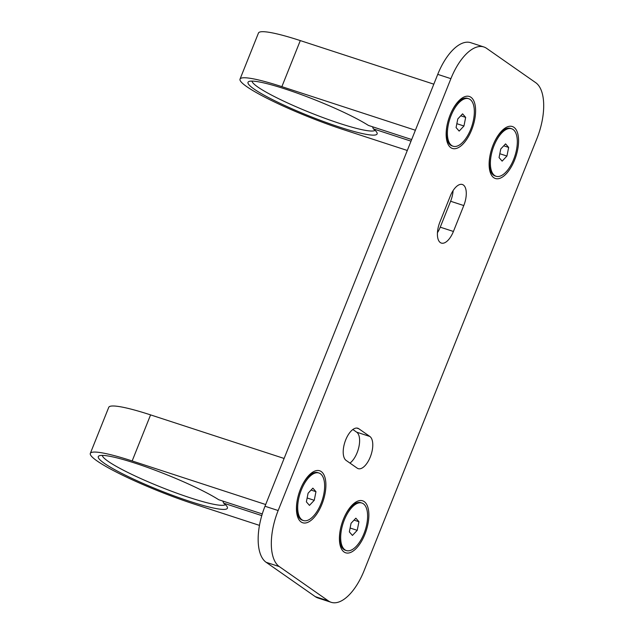 <?xml version="1.0" encoding="UTF-8"?>
<svg xmlns="http://www.w3.org/2000/svg" width="634" height="634" viewBox="0 0 634 634"><rect width="100%" height="100%" fill="white"/><g stroke="black" fill="none" stroke-linecap="round" stroke-linejoin="round"><path stroke-width="0.95" d="M343.398 519.294A27.341 12.664 -71.9 0 1 355.08 502.588A27.341 12.664 -71.9 0 1 367.839 507.216A27.341 12.664 -71.9 0 1 364.891 534.311A27.341 12.664 -71.9 0 1 340.616 546.904A27.341 12.664 -71.9 0 1 343.398 519.294M300.421 489.258A27.341 12.664 -71.9 0 1 312.102 472.552A27.341 12.664 -71.9 0 1 324.862 477.18A27.341 12.664 -71.9 0 1 321.913 504.276A27.341 12.664 -71.9 0 1 297.639 516.869A27.341 12.664 -71.9 0 1 300.421 489.258M493.109 144.996A27.341 12.664 -71.9 0 1 504.791 128.298A27.341 12.664 -71.9 0 1 517.55 132.926A27.341 12.664 -71.9 0 1 514.594 160.022A27.341 12.664 -71.9 0 1 490.328 172.614A27.341 12.664 -71.9 0 1 493.109 144.996M450.132 114.96A27.341 12.664 -71.9 0 1 461.814 98.262A27.341 12.664 -71.9 0 1 474.573 102.882A27.341 12.664 -71.9 0 1 471.617 129.978A27.341 12.664 -71.9 0 1 447.35 142.571A27.341 12.664 -71.9 0 1 450.132 114.96M349.96 463.089A17.189 7.965 108.1 0 0 357.108 452.731A17.189 7.965 108.1 0 0 356.688 432.174L352.861 429.495M357.18 468.138A17.189 7.965 108.1 0 0 358.186 468.645A17.189 7.965 108.1 0 0 370.272 457.027A17.189 7.965 108.1 0 0 369.852 436.469L358.796 428.743A17.189 7.965 108.1 0 0 357.798 428.243A17.189 7.965 108.1 0 0 345.284 440.979A17.189 7.965 108.1 0 0 346.132 460.419L357.18 468.138M536.855 138.735A46.868 21.714 108.1 0 0 535.714 82.674L486.595 48.343A46.868 21.714 108.1 0 0 483.861 46.971A46.868 21.714 108.1 0 0 450.901 78.664L278.16 510.536A46.868 21.714 108.1 0 0 279.309 566.598L328.428 600.929A46.868 21.714 108.1 0 0 331.154 602.3A46.868 21.714 108.1 0 0 364.122 570.616L536.855 138.735M453.421 231.465L463.779 205.551A17.189 7.965 108.1 0 0 462.36 184.494A17.189 7.965 108.1 0 0 450.275 196.112L439.909 222.027A17.189 7.965 108.1 0 0 441.335 243.084A17.189 7.965 108.1 0 0 453.421 231.465L440.258 227.17L450.615 201.255A17.189 7.965 108.1 0 0 453.08 190.612M483.861 46.971L470.697 42.676A46.868 21.714 108.1 0 0 437.737 74.368L264.996 506.241A46.868 21.714 108.1 0 0 266.145 562.303L315.264 596.634A46.868 21.714 108.1 0 0 317.991 598.005L331.154 602.3M437.452 232.67A17.189 7.965 108.1 0 0 440.258 227.17M222.811 501.058L223.651 503.166A69.526 8.575 21.8 0 1 227.305 507.041A69.526 8.575 21.8 0 1 190.176 501.502A69.526 8.575 21.8 0 1 123.527 474.28A69.526 8.575 21.8 0 1 99.197 455.798A69.526 8.575 21.8 0 1 135.533 463.311A69.526 8.575 21.8 0 1 218.738 499.735L262.278 513.944M102.288 455.386A66.404 8.187 -158.2 0 0 190.105 497.769A66.404 8.187 -158.2 0 0 225.355 504.616M261.779 515.608L223.651 503.166M259.48 525.38L193.552 503.864A78.117 9.637 21.8 0 1 90.321 453.397A78.117 9.637 21.8 0 1 132.157 460.958L265.686 504.529M90.321 453.397L108.747 407.329A78.117 9.637 21.8 0 1 150.583 414.89L132.157 460.958M284.111 458.461L150.583 414.89M297.734 497.825A24.995 11.578 108.1 0 0 297.512 498.903A24.995 11.578 108.1 0 0 297.742 514.8A24.995 11.578 108.1 0 0 302.355 520.189L303.409 520.53A24.995 11.578 108.1 0 0 323.768 494.282A24.995 11.578 108.1 0 0 318.926 473.004A24.995 11.578 108.1 0 0 298.566 499.243A24.995 11.578 108.1 0 0 303.409 520.53M306.373 501.851L309.455 505.393L314.25 500.305L315.962 491.675L312.879 488.14L308.084 493.228L306.373 501.851M318.926 473.004L317.872 472.655A24.995 11.578 108.1 0 0 310.969 474.287A24.995 11.578 108.1 0 0 300.944 487.99M311.056 490.074L315.962 491.675M307.141 497.983L314.25 500.305M340.712 527.86A24.995 11.578 108.1 0 0 340.49 528.938A24.995 11.578 108.1 0 0 340.727 544.844A24.995 11.578 108.1 0 0 345.34 550.225L346.386 550.566A24.995 11.578 108.1 0 0 366.745 524.326A24.995 11.578 108.1 0 0 361.903 503.039A24.995 11.578 108.1 0 0 341.544 529.287A24.995 11.578 108.1 0 0 346.386 550.566M349.35 531.894L352.433 535.429L357.227 530.341L358.939 521.719L355.856 518.176L351.062 523.264L349.35 531.894M361.903 503.039L360.849 502.699A24.995 11.578 108.1 0 0 353.946 504.323A24.995 11.578 108.1 0 0 343.921 518.026M354.034 520.11L358.939 521.719M350.119 528.019L357.227 530.341M490.423 153.571A24.995 11.578 108.1 0 0 490.193 154.648A24.995 11.578 108.1 0 0 490.431 170.546A24.995 11.578 108.1 0 0 495.043 175.927L496.097 176.276A24.995 11.578 108.1 0 0 516.456 150.028A24.995 11.578 108.1 0 0 511.606 128.742A24.995 11.578 108.1 0 0 491.247 154.989A24.995 11.578 108.1 0 0 496.097 176.276M499.061 157.597L502.136 161.139L506.931 156.043L508.65 147.421L505.567 143.878L500.773 148.974L499.061 157.597M511.606 128.742L510.552 128.401A24.995 11.578 108.1 0 0 503.658 130.025A24.995 11.578 108.1 0 0 493.632 143.736M503.737 145.82L508.65 147.421M499.822 153.729L506.931 156.043M447.445 123.527A24.995 11.578 108.1 0 0 447.216 124.605A24.995 11.578 108.1 0 0 447.453 140.51A24.995 11.578 108.1 0 0 452.066 145.891L453.12 146.24A24.995 11.578 108.1 0 0 473.479 119.992A24.995 11.578 108.1 0 0 468.629 98.706A24.995 11.578 108.1 0 0 448.27 124.953A24.995 11.578 108.1 0 0 453.12 146.24M456.076 127.561L459.159 131.095L463.953 126.007L465.665 117.385L462.59 113.843L457.796 118.93L456.076 127.561M468.629 98.706L467.575 98.365A24.995 11.578 108.1 0 0 460.68 99.99A24.995 11.578 108.1 0 0 450.655 113.692M460.759 115.784L465.665 117.385M456.845 123.685L463.953 126.007M372.515 126.768L373.355 128.868A69.526 8.575 21.8 0 1 377.016 132.744A69.526 8.575 21.8 0 1 339.887 127.212A69.526 8.575 21.8 0 1 273.238 99.982A69.526 8.575 21.8 0 1 248.908 81.509A69.526 8.575 21.8 0 1 285.245 89.022A69.526 8.575 21.8 0 1 368.449 125.437L411.672 139.543M251.991 81.097A66.404 8.187 -158.2 0 0 339.808 123.472A66.404 8.187 -158.2 0 0 375.059 130.319M411.022 141.16L373.355 128.868M407.297 150.472L343.263 129.574A78.117 9.637 21.8 0 1 240.032 79.099A78.117 9.637 21.8 0 1 281.868 86.66L415.389 130.239M240.032 79.099L258.458 33.039A78.117 9.637 21.8 0 1 300.294 40.592L281.868 86.66M433.814 84.171L300.294 40.592M450.901 78.664L437.737 74.368M278.16 510.536L264.996 506.241M279.309 566.598L266.145 562.303M328.428 600.929L315.264 596.634M369.852 436.469L356.688 432.174M358.796 428.743L356.688 428.061M463.779 205.551L450.615 201.255M296.546 511.321L297.742 514.8M307.95 476.388L310.969 474.287M339.523 541.357L340.727 544.844M350.927 506.423L353.946 504.323M489.234 167.067L490.431 170.546M500.638 132.134L503.658 130.025M446.257 137.031L447.453 140.51M457.653 102.098L460.68 99.99"/></g></svg>
